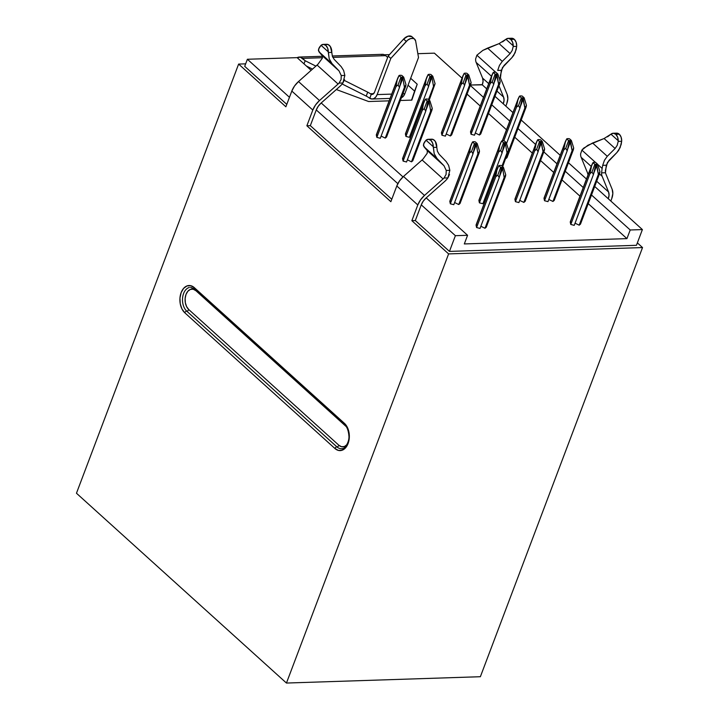 <?xml version="1.0" encoding="UTF-8"?>
<svg xmlns="http://www.w3.org/2000/svg" width="719" height="719" viewBox="0 0 719 719"><rect width="100%" height="100%" fill="white"/><g stroke="black" fill="none" stroke-linecap="round" stroke-linejoin="round"><path stroke-width="1.08" d="M536.401 142.29L537.632 139.828A4.593 1.851 -159.3 0 1 538.801 139.585A4.593 1.851 -159.3 0 1 540.409 139.738L542.288 141.436L540.904 141.481L541.461 142.461L538.333 150.738L541.461 142.461L543.034 151.637L544.607 148.95L544.319 150.577L525.14 201.356L523.845 202.407L525.14 201.356L544.319 150.577L544.607 148.95L542.288 141.436L540.409 139.738A4.593 1.851 -159.3 0 0 538.801 139.585A4.593 1.851 -159.3 0 0 537.632 139.828L539.52 141.526L537.632 139.828L535.745 144.429L534.63 150.9L536.689 149.21L538.082 151.799L540.904 141.481L539.87 144.213L540.904 141.481L539.52 141.526L536.689 149.21L534.63 150.9L515.442 201.671L518.893 202.569L538.082 151.799L518.893 202.569L515.442 201.671L534.63 150.9L536.401 142.29L514.975 198.974A4.593 1.851 20.7 0 0 514.948 199.469L535.745 144.429L514.948 199.469L515.442 201.671L515.28 198.588M500.379 143.467L501.619 141.005A4.593 1.851 -159.3 0 1 502.788 140.762A4.593 1.851 -159.3 0 1 504.387 140.915L506.275 142.614L504.891 142.659L505.448 143.638L502.32 151.916L505.448 143.638L504.891 142.659L503.857 145.391L504.891 142.659L503.498 142.704L501.619 141.005A4.593 1.851 -159.3 0 1 502.788 140.762A4.593 1.851 -159.3 0 1 504.387 140.915L506.275 142.614L508.585 150.127L507.012 152.814L505.448 143.638L507.012 152.814L502.024 166.026L508.585 150.127L506.275 142.614L503.498 142.704L500.676 150.388L498.609 152.077L499.732 145.606L501.619 141.005L503.498 142.704L500.676 150.388L498.609 152.077L479.42 202.848L482.88 203.747L502.069 152.976L500.676 150.388L502.069 152.976L482.88 203.747L479.42 202.848L498.609 152.077L499.732 145.606L478.935 200.646L500.379 143.467L478.962 200.152A4.593 1.851 20.7 0 0 478.935 200.646L479.42 202.848L479.267 199.765M591.737 165.073L592.977 162.611A4.593 1.851 -159.3 0 1 594.137 162.359A4.593 1.851 -159.3 0 1 595.745 162.512L597.624 164.22L596.24 164.265L596.797 165.235L593.669 173.522L596.797 165.235L598.37 174.411L599.943 171.733L599.664 173.36L580.476 224.13L579.181 225.191L580.476 224.13L599.664 173.36L599.943 171.733L597.624 164.22L595.745 162.512A4.593 1.851 -159.3 0 0 594.137 162.359A4.593 1.851 -159.3 0 0 592.977 162.611L594.856 164.309L592.977 162.611L591.09 167.203L589.966 173.674L592.025 171.985L593.418 174.573L596.24 164.265L595.206 166.997L596.24 164.265L594.856 164.309L592.025 171.985L589.966 173.674L570.778 224.454L574.229 225.353L593.418 174.573L574.229 225.353L570.778 224.454L589.966 173.674L591.737 165.073L570.311 221.749A4.593 1.851 20.7 0 0 570.284 222.243L591.09 167.203L570.284 222.243L570.778 224.454L570.616 221.362M565.485 141.337L566.725 138.875A4.593 1.851 -159.3 0 1 567.893 138.632A4.593 1.851 -159.3 0 1 569.493 138.785L571.38 140.493L569.987 140.538L570.553 141.508L567.417 149.795L570.553 141.508L572.117 150.684L573.69 148.006L573.411 149.633L554.223 200.403L552.938 201.464L554.223 200.403L573.411 149.633L573.69 148.006L571.38 140.493L569.493 138.785A4.593 1.851 -159.3 0 0 567.893 138.632A4.593 1.851 -159.3 0 0 566.725 138.875L568.603 140.582L566.725 138.875L564.837 143.476L563.714 149.947L565.781 148.258L567.174 150.846L569.987 140.538L568.963 143.27L569.987 140.538L568.603 140.582L565.781 148.258L563.714 149.947L544.526 200.727L547.986 201.626L567.174 150.846L547.986 201.626L544.526 200.727L563.714 149.947L565.485 141.337L544.067 198.022A4.593 1.851 20.7 0 0 544.04 198.516L564.837 143.476L544.04 198.516L544.526 200.727L544.373 197.635M497.539 168.147L498.779 165.685A4.593 1.851 -159.3 0 1 499.948 165.442A4.593 1.851 -159.3 0 1 501.547 165.595L503.435 167.293L502.042 167.338L502.608 168.309L499.471 176.595L502.608 168.309L502.042 167.338L501.008 170.07L502.042 167.338L500.658 167.383L498.779 165.685A4.593 1.851 -159.3 0 1 499.948 165.442A4.593 1.851 -159.3 0 1 501.547 165.595L503.435 167.293L505.745 174.807L504.172 177.494L502.608 168.309L504.172 177.494L484.983 228.265L486.278 227.213L505.466 176.434L505.745 174.807L503.435 167.293L502.042 167.338L500.658 167.383L497.836 175.068L495.768 176.748L496.892 170.277L498.779 165.685L500.658 167.383L497.836 175.068L495.768 176.748L476.58 227.528L480.04 228.426L499.229 177.656L497.836 175.068L499.229 177.656L480.04 228.426L476.58 227.528L495.768 176.748L496.892 170.277L476.095 225.326L497.539 168.147L476.122 224.822A4.593 1.851 20.7 0 0 476.095 225.326L476.58 227.528L476.427 224.436M471.296 144.42L472.536 141.958A4.593 1.851 -159.3 0 1 473.695 141.715A4.593 1.851 -159.3 0 1 475.304 141.868L477.182 143.566L475.798 143.611L476.355 144.582L473.228 152.868L476.355 144.582L475.798 143.611L474.765 146.343L475.798 143.611L474.414 143.656L472.536 141.958A4.593 1.851 -159.3 0 1 473.695 141.715A4.593 1.851 -159.3 0 1 475.304 141.868L477.182 143.566L479.501 151.08L477.928 153.767L476.355 144.582L477.928 153.767L458.74 204.538L460.034 203.486L479.222 152.707L479.501 151.08L477.182 143.566L474.414 143.656L471.583 151.341L469.525 153.021L470.648 146.55L472.536 141.958L474.414 143.656L471.583 151.341L469.525 153.021L450.337 203.801L453.788 204.699L472.976 153.929L471.583 151.341L472.976 153.929L453.788 204.699L450.337 203.801L469.525 153.021L470.648 146.55L449.842 201.599L471.296 144.42L449.869 201.095A4.593 1.851 20.7 0 0 449.842 201.599L450.337 203.801L450.175 200.709M462.901 75.855L464.141 73.392A4.593 1.851 -159.3 0 1 465.31 73.149A4.593 1.851 -159.3 0 1 466.91 73.302L468.797 75.001L467.404 75.046L467.97 76.025L464.834 84.303L467.97 76.025L469.534 85.201L471.107 82.514L470.828 84.141L451.64 134.92L450.346 135.972L451.64 134.92L470.828 84.141L471.107 82.514L468.797 75.001L466.91 73.302A4.593 1.851 -159.3 0 0 465.31 73.149A4.593 1.851 -159.3 0 0 464.141 73.392L466.02 75.091L464.141 73.392L462.254 77.994L461.131 84.465L463.198 82.775L464.591 85.363L467.404 75.046L466.379 77.778L467.404 75.046L466.02 75.091L463.198 82.775L461.131 84.465L441.942 135.235L445.403 136.134L464.591 85.363L445.403 136.134L441.942 135.235L461.131 84.465L462.901 75.855L441.484 132.539A4.593 1.851 20.7 0 0 441.457 133.033L462.254 77.994L441.457 133.033L441.942 135.235L441.79 132.152M426.888 77.032L428.129 74.569A4.593 1.851 -159.3 0 1 429.297 74.327A4.593 1.851 -159.3 0 1 430.897 74.479L432.775 76.178L431.391 76.223L431.948 77.194L428.821 85.48L431.948 77.194L431.391 76.223L430.357 78.955L431.391 76.223L430.007 76.268L428.129 74.569A4.593 1.851 -159.3 0 1 429.297 74.327A4.593 1.851 -159.3 0 1 430.897 74.479L432.775 76.178L435.094 83.692L433.521 86.379L431.948 77.194L433.521 86.379L428.533 99.59L435.094 83.692L432.775 76.178L430.007 76.268L427.176 83.952L425.118 85.642L426.241 79.162L428.129 74.569L430.007 76.268L427.176 83.952L425.118 85.642L405.929 136.412L409.39 137.311L428.569 86.541L427.176 83.952L428.569 86.541L409.39 137.311L405.929 136.412L425.118 85.642L426.241 79.162L405.444 134.21L426.888 77.032L405.462 133.716A4.593 1.851 20.7 0 0 405.444 134.21L405.929 136.412L405.768 133.33M518.237 98.629L519.478 96.166A4.593 1.851 -159.3 0 1 520.646 95.924A4.593 1.851 -159.3 0 1 522.246 96.076L524.133 97.784L522.749 97.829L523.306 98.8L520.179 107.077L523.306 98.8L524.87 107.976L526.443 105.298L526.164 106.924L506.976 157.695L505.691 158.755L506.976 157.695L526.164 106.924L526.443 105.298L524.133 97.784L522.246 96.076A4.593 1.851 -159.3 0 0 520.646 95.924A4.593 1.851 -159.3 0 0 519.478 96.166L521.356 97.874L519.478 96.166L517.59 100.768L516.467 107.239L518.534 105.549L519.927 108.138L522.749 97.829L521.715 100.561L522.749 97.829L521.356 97.874L518.534 105.549L516.467 107.239L503.785 140.816L516.467 107.239L518.093 99.006M502.473 140.78L517.59 100.768L502.473 140.78M491.994 74.902L493.234 72.439A4.593 1.851 -159.3 0 1 494.393 72.197A4.593 1.851 -159.3 0 1 496.002 72.349L497.881 74.057L496.496 74.102L497.054 75.073L493.926 83.35L497.054 75.073L498.626 84.249L500.199 81.571L499.921 83.197L480.732 133.968L479.438 135.028L480.732 133.968L499.921 83.197L500.199 81.571L497.881 74.057L496.002 72.349A4.593 1.851 -159.3 0 0 494.393 72.197A4.593 1.851 -159.3 0 0 493.234 72.439L495.112 74.147L493.234 72.439L491.347 77.041L490.223 83.512L492.281 81.822L493.674 84.411L496.496 74.102L495.463 76.834L496.496 74.102L495.112 74.147L492.281 81.822L490.223 83.512L471.035 134.282L474.495 135.19L493.674 84.411L474.495 135.19L471.035 134.282L490.223 83.512L491.994 74.902L470.568 131.586A4.593 1.851 20.7 0 0 470.55 132.08L491.347 77.041L470.55 132.08L471.035 134.282L470.873 131.2M424.048 101.712L425.288 99.249A4.593 1.851 -159.3 0 1 426.448 99.006A4.593 1.851 -159.3 0 1 428.057 99.159L429.935 100.858L428.551 100.903L429.108 101.873L425.981 110.16L429.108 101.873L428.551 100.903L427.517 103.635L428.551 100.903L427.167 100.948L425.288 99.249A4.593 1.851 -159.3 0 1 426.448 99.006A4.593 1.851 -159.3 0 1 428.057 99.159L429.935 100.858L432.254 108.371L430.681 111.059L429.108 101.873L430.681 111.059L411.493 161.829L412.787 160.777L431.975 109.998L432.254 108.371L429.935 100.858L427.167 100.948L424.336 108.632L422.278 110.313L423.401 103.842L425.288 99.249L427.167 100.948L424.336 108.632L422.278 110.313L403.089 161.092L406.55 161.991L425.729 111.22L424.336 108.632L425.729 111.22L406.55 161.991L403.089 161.092L422.278 110.313L423.401 103.842L402.595 158.89L424.048 101.712L402.622 158.387A4.593 1.851 20.7 0 0 402.595 158.89L403.089 161.092L402.928 158M397.796 77.985L399.036 75.522A4.593 1.851 -159.3 0 1 400.204 75.279A4.593 1.851 -159.3 0 1 401.804 75.432L403.692 77.131L402.298 77.176L402.865 78.146L399.737 86.433L402.865 78.146L402.298 77.176L401.274 79.908L402.298 77.176L400.914 77.221L399.036 75.522A4.593 1.851 -159.3 0 1 400.204 75.279A4.593 1.851 -159.3 0 1 401.804 75.432L403.692 77.131L406.001 84.644L404.429 87.332L402.865 78.146L404.429 87.332L385.249 138.102L386.534 137.05L405.723 86.271L406.001 84.644L403.692 77.131L402.298 77.176L400.914 77.221L398.092 84.905L396.025 86.586L397.149 80.115L399.036 75.522L400.914 77.221L398.092 84.905L396.025 86.586L376.837 137.365L380.297 138.264L399.485 87.493L398.092 84.905L399.485 87.493L380.297 138.264L376.837 137.365L396.025 86.586L397.149 80.115L376.352 135.163L397.796 77.985L376.379 134.66A4.593 1.851 20.7 0 0 376.352 135.163L376.837 137.365L376.684 134.273M607.582 136.799L610.961 134.174A7.352 4.826 88.1 0 1 613.172 133.258A7.352 4.826 88.1 0 1 615.788 134.318L617.567 137.059L618.241 140.744L610.961 134.174L613.37 133.258L615.788 134.318L619.248 134.201L621.036 136.943L621.701 140.636A7.352 4.826 -91.9 0 0 619.248 134.201L615.788 134.318A7.352 4.826 88.1 0 1 618.241 140.744L618.205 141.391L621.674 141.275L620.138 147.611L616.884 152.563L618.691 150.334L621.153 144.537L621.674 141.275L618.205 141.391L617.19 145.373L615.113 148.5L607.276 156.302L592.582 143.009L583.675 148.141L581.869 150.109L595.548 162.476L581.869 150.109L580.61 153.884A13.49 8.601 132.1 0 0 581.15 157.326L591.216 166.422L581.15 157.326A13.49 8.601 -47.9 0 1 580.61 153.884L581.869 150.109L587.854 145.283L604.086 138.533L615.113 148.5L604.086 138.533L610.961 134.174L618.241 140.744L618.205 141.391L617.19 145.373L615.113 148.5L607.276 156.302L592.582 143.009L604.122 138.515M502.59 41.882L505.969 39.266A7.352 4.826 88.1 0 1 508.18 38.35A7.352 4.826 88.1 0 1 510.796 39.41L512.575 42.151L513.249 45.836L505.969 39.266L508.378 38.35L510.796 39.41L514.256 39.293L516.044 42.035L516.709 45.728A7.352 4.826 -91.9 0 0 514.256 39.293L510.796 39.41A7.352 4.826 88.1 0 1 513.249 45.836L513.213 46.474L516.682 46.367L515.146 52.703L511.892 57.655L513.699 55.426L516.161 49.629L516.682 46.367L513.213 46.474L512.198 50.465L510.122 53.592L502.284 61.385L487.59 48.101L482.862 50.375L476.877 55.201L495.804 72.313L476.877 55.201L475.619 58.976A13.49 8.601 132.1 0 0 476.158 62.418L491.472 76.259L476.158 62.418A13.49 8.601 -47.9 0 1 475.619 58.976L476.877 55.201L482.862 50.375L499.094 43.625L510.122 53.592L499.094 43.625L505.969 39.266L513.249 45.836L513.213 46.474L512.198 50.465L510.122 53.592L502.284 61.385L487.59 48.101L499.13 43.607M500.352 75.612L502.437 67.613L511.892 57.655L504.055 65.456L501.305 70.318L497.71 70.435L499.453 65.375L502.284 61.385L499.453 65.375L497.71 70.435L501.305 70.318L500.478 77.832A8.898 5.671 132.1 0 0 500.739 78.713A8.898 5.671 -47.9 0 1 500.478 77.832L500.352 75.612M605.344 170.52L607.429 162.521L616.884 152.563L609.047 160.364L606.297 165.226L602.702 165.343L604.445 160.283L607.276 156.302L604.445 160.283L602.702 165.343L606.297 165.226L605.47 172.74A8.898 5.671 132.1 0 0 605.731 173.621A8.898 5.671 -47.9 0 1 605.47 172.74L605.344 170.52M602.127 168.426L602.702 165.343L602.127 168.426L597.687 164.408L602.127 168.426L601.605 172.866L602.127 168.426M322.238 58.32L318.032 64.126A8.898 5.671 132.1 0 1 317.088 65.052A8.898 5.671 132.1 0 0 318.032 64.126L322.229 58.347L322.301 55.749L339.009 70.848L341.255 75.549L341.085 79.548L339.035 83.107A8.898 5.671 -47.9 0 1 338.092 84.033L317.088 65.052L298.502 81.553L319.497 100.534L338.092 84.033L317.088 65.052L298.502 81.553L294.52 86.01L291.815 91.07L312.81 110.052A16.627 10.596 -47.9 0 1 319.497 100.534L298.502 81.553A16.627 10.596 132.1 0 0 291.815 91.07L285.874 106.789L238.627 64.081L76.466 493.234L238.627 64.081L285.874 106.789L291.815 91.07L312.81 110.052L306.869 125.771L390.866 201.697L396.807 185.978L417.802 204.96L411.861 220.679L448.611 253.897L286.45 683.05L76.466 493.234L286.45 683.05L480.373 676.714L642.534 247.561L448.611 253.897L411.861 220.679L415.321 220.562L449.447 251.407L636.45 245.305L449.447 251.407L415.321 220.562L411.861 220.679L417.802 204.96A16.627 10.596 -47.9 0 1 424.489 195.442L403.494 176.461A16.627 10.596 132.1 0 0 396.807 185.978L417.802 204.96L420.516 199.9L424.489 195.442L443.075 178.941L422.08 159.96L403.494 176.461L424.489 195.442L443.075 178.941L422.08 159.96A8.898 5.671 132.1 0 0 423.024 159.034L427.221 153.255L427.293 150.657L444 165.756L446.247 170.457L446.077 174.456L444.027 178.015A8.898 5.671 -47.9 0 1 443.075 178.941A8.898 5.671 132.1 0 0 444.027 178.015L447.892 177.89A13.49 8.601 -47.9 0 1 444.693 181.449L426.106 197.959L423.23 201.185L421.262 204.843A12.034 7.675 -47.9 0 1 426.106 197.959L444.693 181.449A13.49 8.601 -47.9 0 0 447.892 177.89L449.842 170.34L446.247 170.457L446.077 174.456L444.027 178.015L447.892 177.89L449.519 174.474M346.225 426.592L195.883 290.683L193.195 289.218L190.382 289.415L187.857 291.24L186.014 294.422L185.134 298.457L185.34 302.753L186.616 306.645L188.755 309.547L338.892 445.268A1.833 1.168 -47.9 0 1 336.914 446.876A12.861 8.439 88.1 0 0 342.675 448.557A12.861 8.439 88.1 0 1 336.914 446.876A1.833 1.168 132.1 0 0 334.928 448.494L338.505 450.445L342.262 450.184L345.623 447.748L348.086 443.515L349.263 438.123L348.985 432.398L347.286 427.212L344.437 423.347L194.301 287.627L190.724 285.677L186.967 285.937L183.606 288.373L181.143 292.606L179.966 297.999L180.244 303.724L181.943 308.918L184.792 312.783L334.928 448.494A14.695 9.644 -91.9 0 0 348.086 443.515A14.695 9.644 -91.9 0 0 344.437 423.347A1.833 1.168 132.1 0 0 344.581 424.65A1.833 1.168 -47.9 0 1 344.437 423.347L194.301 287.627A1.833 1.168 132.1 0 0 194.454 288.948A1.833 1.168 -47.9 0 1 194.301 287.627A14.695 9.644 -91.9 0 0 181.143 292.606A14.695 9.644 -91.9 0 0 184.792 312.783L334.928 448.494A1.833 1.168 -47.9 0 1 336.914 446.876A1.833 1.168 132.1 0 0 338.892 445.268L341.57 446.724L344.392 446.526L346.909 444.702M411.843 100.112L417.209 84.204L410.666 78.29L417.209 84.204L411.843 100.112L400.357 100.489L411.843 100.112M385.231 55.3L384.656 54.779L389.491 54.626L384.656 54.779L385.231 55.3M417.847 53.691L434.393 53.152L462.029 78.146L434.393 53.152L417.847 53.691M467.062 94.108L480.229 106.017L467.062 94.108M488.48 113.467L506.482 129.744L488.48 113.467M514.723 137.194L532.312 153.093L514.723 137.194M540.562 160.544L553.729 172.452L540.562 160.544M561.97 179.903L579.972 196.179L561.97 179.903M588.223 203.63L626.932 238.627L464.312 243.939L626.932 238.627L588.223 203.63M289.46 97.299L247.39 59.264L297.118 57.637L311.147 70.327L297.118 57.637L247.39 59.264L289.46 97.299M336.33 89.533L368.622 101.523L389.15 100.849L368.622 101.523L336.33 89.533M575.056 223.169L579.181 225.191L598.37 174.411L579.181 225.191L575.056 223.169M446.229 133.959L450.346 135.972L469.534 85.201L450.346 135.972L446.229 133.959M410.207 135.136L411.223 135.63L410.207 135.136M475.313 133.006L479.438 135.028L498.626 84.249L479.438 135.028L475.313 133.006M407.367 159.807L411.493 161.829L430.681 111.059L432.254 108.371L412.787 160.777L411.493 161.829L407.367 159.807M381.124 136.08L385.249 138.102L404.429 87.332L406.001 84.644L386.534 137.05L385.249 138.102L381.124 136.08M454.615 202.515L458.74 204.538L477.928 153.767L479.501 151.08L460.034 203.486L458.74 204.538L454.615 202.515M480.867 226.251L484.983 228.265L504.172 177.494L505.745 174.807L486.278 227.213L484.983 228.265L480.867 226.251M548.813 199.442L552.938 201.464L572.117 150.684L552.938 201.464L548.813 199.442M483.707 201.572L484.723 202.066L483.707 201.572M519.72 200.394L523.845 202.407L543.034 151.637L523.845 202.407L519.72 200.394M367.706 92.158A9.185 3.712 -159.3 0 1 370.339 93.767L373.637 93.659L370.339 93.767L371.274 94.297L369.746 98.314L368.847 97.694A9.185 3.712 20.7 0 0 366.214 96.094A9.185 3.712 -159.3 0 1 368.847 97.694L371.84 99.006L373.943 98.557L375.785 97.02L377.151 94.584L390.812 58.428L388.188 56.055L374.527 92.212L373.134 94.072L371.274 94.297L369.746 98.314A9.185 6.031 88.1 0 0 372.199 99.015A9.185 6.031 88.1 0 0 377.151 94.584L391.702 94.108L377.151 94.584L390.812 58.428L388.188 56.055L403.638 39.069L406.262 41.441A7.352 4.682 -47.9 0 1 414.638 39.159A7.352 4.682 -47.9 0 1 415.672 41.136L414.477 39.024L413.398 38.475L410.621 38.565L407.61 40.183L390.812 58.428L406.262 41.441L403.638 39.069L388.188 56.055L374.527 92.212A4.593 3.011 88.1 0 1 372.047 94.423A4.593 3.011 88.1 0 1 371.274 94.297L370.339 93.767A9.185 3.712 -159.3 0 0 367.706 92.158L344.266 80.384L367.706 92.158L366.214 96.094L367.706 92.158M387.658 57.457L385.663 55.651L332.816 57.376L385.663 55.651L387.658 57.457M322.507 57.718L302.546 58.365L305.18 60.738L315.884 66.121L305.18 60.738L300.317 57.152L297.181 57.7A9.185 6.031 88.1 0 1 299.284 57.053A9.185 6.031 88.1 0 1 302.546 58.365L322.507 57.718M244.712 66.337L286.782 104.372L244.712 66.337L247.39 59.264L244.712 66.337M238.627 64.081L245.655 63.847L238.627 64.081M637.367 242.887L642.534 247.561L637.367 242.887M467.575 235.293L464.312 243.939L467.575 235.293L455.388 235.688L449.447 251.407L455.388 235.688L467.575 235.293L426.196 197.887L467.575 235.293M321.204 102.97L403 176.919L321.204 102.97M470.334 85.462L483.501 97.371L470.334 85.462M491.742 104.821L509.744 121.098L491.742 104.821M517.995 128.548L535.583 144.447L517.995 128.548M543.825 151.898L556.991 163.806L543.825 151.898M565.242 171.257L583.244 187.533L565.242 171.257M591.485 194.984L630.204 229.981L626.932 238.627L630.204 229.981L642.391 229.577L636.45 245.305L642.391 229.577L630.204 229.981L591.485 194.984M482.072 84.653L470.496 85.031L482.278 84.842A12.034 7.675 132.1 0 0 482.584 78.11L488.695 83.629L482.584 78.11L476.158 62.418L482.584 78.11L483.069 81.22L482.278 84.842L486.718 88.859L482.072 84.653M427.23 153.228L423.024 159.034A8.898 5.671 132.1 0 1 422.08 159.96L403.494 176.461L399.512 180.918L396.807 185.978L390.866 201.697L306.869 125.771L310.329 125.654L391.774 199.28L310.329 125.654L306.869 125.771L312.81 110.052L315.524 104.992L319.497 100.534L338.092 84.033A8.898 5.671 132.1 0 0 339.035 83.107L342.9 82.982A13.49 8.601 -47.9 0 1 339.701 86.541L321.114 103.051L318.238 106.277L316.27 109.935A12.034 7.675 -47.9 0 1 321.114 103.051L339.701 86.541A13.49 8.601 -47.9 0 0 342.9 82.982L344.85 75.432L341.255 75.549L341.085 79.548L339.035 83.107L342.9 82.982L344.527 79.566M602.154 176.308A13.49 8.601 -47.9 0 1 601.605 172.866L605.47 172.74L601.605 172.866A13.49 8.601 -47.9 0 0 602.154 176.308L608.571 192A12.034 7.675 -47.9 0 1 608.265 198.732L594.703 186.473L608.265 198.732L609.056 195.11L608.571 192L596.68 181.242L608.571 192L602.154 176.308L599.466 173.881L602.154 176.308M613.172 133.258L616.632 133.15A7.352 4.826 -91.9 0 1 619.248 134.201L618.079 133.437L615.59 133.357M508.18 38.35L511.64 38.242A7.352 4.826 -91.9 0 1 514.256 39.293L513.096 38.529L510.598 38.449M610.817 201.041L611.734 198.624L610.817 201.041M505.825 106.133L506.742 103.716L505.825 106.133M448.611 253.897L642.534 247.561L480.373 676.714L286.45 683.05L448.611 253.897M507.165 94.405A16.627 10.596 -47.9 0 1 506.742 103.716L507.83 98.71L507.165 94.405L500.739 78.713L507.165 94.405M503.579 97.092A12.034 7.675 -47.9 0 1 503.273 103.824L494.96 96.31L503.273 103.824L504.064 100.202L503.579 97.092L496.937 91.079L503.579 97.092L498.95 85.768L503.579 97.092M499.058 77.877L500.478 77.832L499.058 77.877M344.85 75.432L343.637 70.462L341.201 66.651L334.146 59.344L332.394 56.343L334.146 59.344L341.201 66.651L343.637 70.462L344.85 75.432L341.255 75.549L339.009 70.848L318.921 51.75L322.301 55.749L339.009 70.848L331.953 63.533L329.203 58.769L328.322 51.885L321.042 45.306L318.526 49.126L318.921 51.75L331.953 63.533L329.203 58.769L328.313 52.523L331.783 52.406L331.783 51.768A7.352 4.826 -91.9 0 0 326.723 44.281L323.253 44.389A7.352 4.826 88.1 0 1 328.322 51.885L327.657 48.191L325.869 45.45L323.451 44.389L321.042 45.306L328.322 51.885L328.313 52.523L331.783 52.406L330.345 46.528L328.17 44.569L325.671 44.497M332.394 56.343L331.783 52.406L332.394 56.343M316.27 109.935L310.329 125.654L316.27 109.935L397.841 183.669L316.27 109.935M322.319 55.767L318.4 50.591L319.308 47.445L321.042 45.306A7.352 4.826 88.1 0 1 323.253 44.389M612.157 189.313A16.627 10.596 -47.9 0 1 611.734 198.624L612.822 193.618L612.157 189.313L605.731 173.621L612.157 189.313M587.576 173.018L588.43 173.791L587.576 173.018L581.15 157.326L587.576 173.018A12.034 7.675 132.1 0 1 588.025 174.87L587.576 173.018M449.842 170.34L448.629 165.37L446.193 161.559L439.138 154.252L437.386 151.251L439.138 154.252L446.193 161.559L448.629 165.37L449.842 170.34L446.247 170.457L444 165.756L423.913 146.667L427.293 150.657L444 165.756L436.945 158.441L434.195 153.686L433.314 146.793L426.034 140.214L423.518 144.034L423.913 146.667L436.945 158.441L434.195 153.686L433.305 147.431L436.775 147.314L436.775 146.676A7.352 4.826 -91.9 0 0 431.715 139.189L428.245 139.306A7.352 4.826 88.1 0 1 433.314 146.793L432.649 143.099L430.861 140.358L428.443 139.297L426.034 140.214L433.314 146.793L433.305 147.431L436.775 147.314L435.337 141.445L433.162 139.477L430.663 139.405M437.386 151.251L436.775 147.314L437.386 151.251M421.262 204.843L415.321 220.562L421.262 204.843L455.388 235.688L421.262 204.843M427.293 150.657L423.392 145.499L424.3 142.353L426.034 140.214A7.352 4.826 88.1 0 1 428.245 139.306M503.273 103.824L512.962 112.586L503.273 103.824M521.212 120.037L560.209 155.295L521.212 120.037M568.459 162.746L586.461 179.022L568.459 162.746M608.265 198.732L642.391 229.577L608.265 198.732M411.556 100.121L417.209 84.204L414.593 91.115L408.05 85.201L414.593 91.115L411.556 100.121M303.993 63.856L305.18 60.738L303.993 63.856M381.079 54.599L383.425 54.437L385.663 55.651A9.185 6.031 -91.9 0 0 382.391 54.329L332.277 55.974M306.402 66.031L312.522 69.105L306.402 66.031M342.136 83.988L366.214 96.094L342.136 83.988M401.373 97.784L403.494 96.112L404.851 93.677L418.512 57.52L415.672 41.136L418.512 57.52L404.851 93.677L402.901 93.74L404.851 93.677A9.185 6.031 -91.9 0 1 401.373 97.775M414.638 39.159L412.014 36.786A7.352 4.682 132.1 0 0 403.638 39.069L407.997 36.193L411.852 36.651M401.678 78.191L399.485 87.493L401.957 77.454M427.922 101.918L425.729 111.22L428.2 101.181M495.867 75.109L493.674 84.411L492.281 81.822L495.112 74.147L496.146 74.372M505.691 158.755L524.87 107.976L505.664 158.746M522.12 98.836L519.927 108.138L506.553 143.53L519.927 108.138L518.534 105.549L521.356 97.874L522.398 98.099M430.762 77.239L428.569 86.541L431.041 76.502M429.198 100.184L435.094 83.692L429.198 100.184M466.784 76.061L464.591 85.363L463.198 82.775L466.02 75.091L467.053 75.324M475.169 144.627L472.976 153.929L475.448 143.89M501.422 168.354L499.229 177.656L501.691 167.617M569.367 141.544L567.174 150.846L565.781 148.258L568.603 140.582L569.646 140.807M595.611 165.271L593.418 174.573L592.025 171.985L594.856 164.309L595.889 164.534M504.262 143.674L502.069 152.976L504.54 142.937M502.689 166.628L508.585 150.127L502.689 166.628M540.275 142.497L538.082 151.799L536.689 149.21L539.52 141.526L540.553 141.76M468.797 75.001L471.107 82.514L469.534 85.201L467.404 75.046L468.797 75.001M497.881 74.057L500.199 81.571L498.626 84.249L496.496 74.102L497.881 74.057M524.133 97.784L526.443 105.298L524.87 107.976L522.749 97.829L524.133 97.784M597.624 164.22L599.943 171.733L598.37 174.411L596.24 164.265L597.624 164.22M542.288 141.436L544.607 148.95L543.034 151.637L540.904 141.481L542.288 141.436M571.38 140.493L573.69 148.006L572.117 150.684L569.987 140.538L571.38 140.493M346.046 426.331A1.833 1.168 -47.9 0 1 346.019 426.403L195.883 290.683A11.019 7.235 -91.9 0 0 186.014 294.422A11.019 7.235 -91.9 0 0 188.755 309.547A1.833 1.168 -47.9 0 1 186.769 311.165L336.914 446.876L186.769 311.165A1.833 1.168 132.1 0 0 188.755 309.547L338.892 445.268A11.019 7.235 -91.9 0 0 346.819 444.8M186.769 311.165A12.861 8.439 88.1 0 1 182.599 297.729A12.861 8.439 88.1 0 1 189.322 287.474A12.861 8.439 88.1 0 0 182.599 297.729A12.861 8.439 88.1 0 0 186.769 311.165A1.833 1.168 132.1 0 0 184.792 312.783A1.833 1.168 -47.9 0 1 186.769 311.165M345.228 424.875A1.833 1.168 -47.9 0 1 344.59 424.659C346.944 426.682 348.373 430.268 348.859 435.399C349.865 442.221 343.952 449.995 341.489 448.728M195.092 289.155A1.833 1.168 -47.9 0 1 194.445 288.939L344.59 424.659M518.075 99.06L502.302 140.807M372.262 99.015L390.066 98.431M322.597 56.289L299.392 57.044M190.508 287.303L194.454 288.948"/></g></svg>
